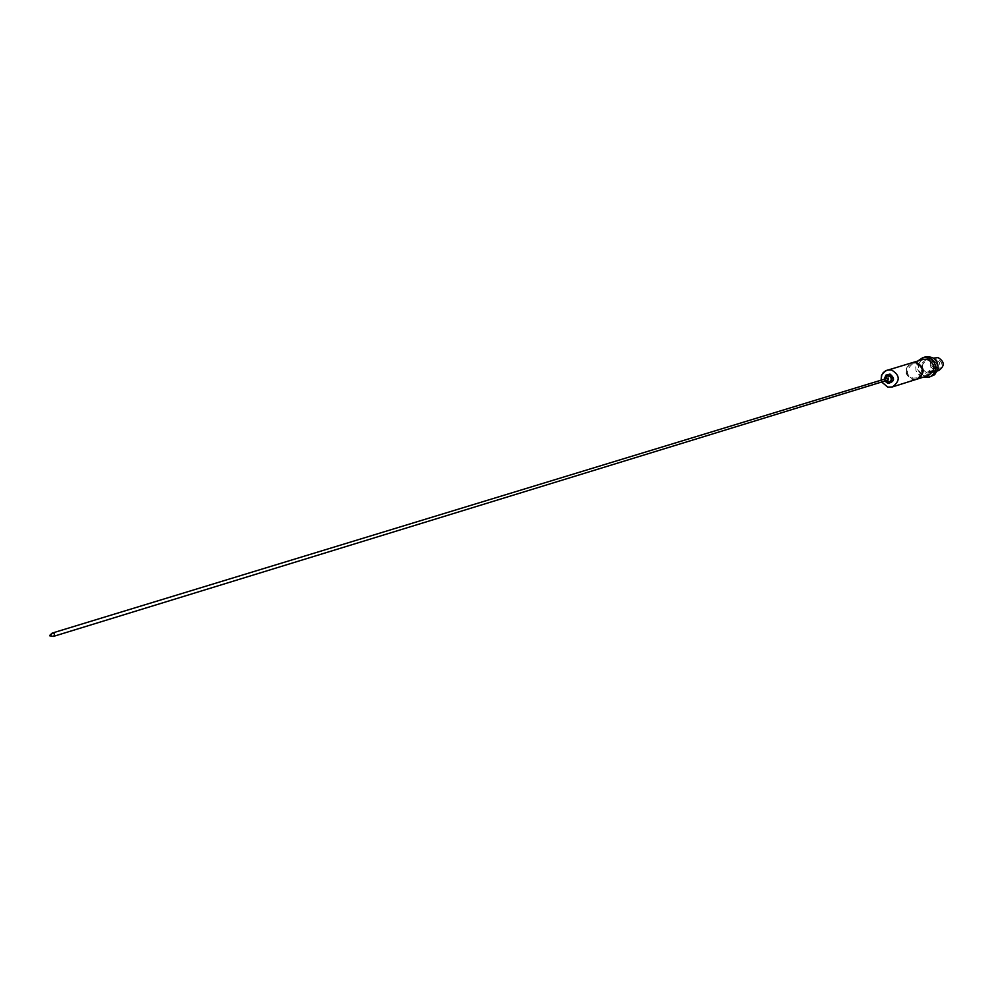 <?xml version="1.0" encoding="UTF-8"?>
<svg xmlns="http://www.w3.org/2000/svg" width="993" height="993" viewBox="0 0 993 993"><rect width="100%" height="100%" fill="white"/><g stroke="black" fill="none" stroke-linecap="round" stroke-linejoin="round"><path stroke-width="0.74" stroke-dasharray="4.96 3.72" d="M931.533 372.698L932.812 372.4L931.521 372.71M912.021 362.755C904.325 368.701 904.673 374.187 913.039 379.227L917.035 379.14M931.335 370.761L935.207 371.407L931.285 370.848M930.987 371.531L934.276 371.705L930.962 371.63M934.276 371.605L931.881 371.258M929.647 371.283L931.955 371.965L928.356 371.059L927.549 370.389L928.244 370.178L933.048 371.978L929.647 371.283L930.156 371.965L931.943 372.065L928.306 371.146L927.474 370.463L928.182 370.252L933.06 372.09L929.597 371.382M928.095 371.767L931.98 372.425L928.045 371.854M927.574 371.928L931.049 372.723L927.524 372.027M937.156 360.782L939.304 362.234L939.899 364.766L938.621 367.025L935.679 367.72L933.532 366.256L932.936 363.711L934.227 361.452L937.156 360.782M934.326 361.638L936.473 363.09L937.082 365.635L935.803 367.894L932.849 368.589L930.689 367.125L930.093 364.58L931.384 362.308L934.326 361.638M935.567 369.595C943.276 367.509 944.058 363.885 937.889 358.709C930.18 360.794 929.398 364.419 935.567 369.595M927.437 373.157C920.759 369.036 920.573 364.679 926.903 360.087L930.23 359.975C936.895 364.046 937.107 368.403 930.863 373.02L927.437 373.157M938.733 370.55L935.344 370.687C928.716 366.591 928.529 362.271 934.81 357.728M934.276 371.705L931.819 371.444M885.52 380.828L884.962 379.003M889.505 381.933L887.295 381.449L885.967 379.661L886.104 377.439L887.643 375.863M936.895 368.366C929.311 377.601 923.937 376.409 920.784 364.779C928.368 355.531 933.73 356.723 936.895 368.366M925.302 356.934L920.759 359.764L918.289 364.555C918.19 373.48 922.522 377.464 931.31 376.533M928.194 375.627L923.887 375.813C915.509 370.625 915.285 365.163 923.229 359.416M916.676 379.264L912.319 379.45C903.841 374.2 903.618 368.664 911.661 362.855M884.279 379.214L884.837 381.039M922.72 377.352L918.19 374.473L916.005 370.724L915.707 365.337L917.731 361.055M52.455 636.389L51.264 634.341M887.444 378.37L887.928 379.959M881.71 381.995L881.151 380.158M912.368 363.997C905.479 370.401 905.678 375.093 912.989 378.072L916.638 377.911C923.378 371.084 923.142 366.405 915.918 363.872L912.368 363.997M934.649 368.515L937.466 367.646M926.903 360.087L933.557 358.101M930.863 373.02L932.588 372.474M932.725 372.425L937.479 370.935M881.101 380.182L881.66 382.007M932.551 361.7L935.381 360.844"/><path stroke-width="1.49" d="M917.035 379.14L917.383 379.041C925.29 373.169 925.017 367.658 916.576 362.495L912.021 362.755M933.557 358.101L938.112 357.617C944.715 361.651 944.926 365.97 938.733 370.55L937.479 370.935M884.962 379.003L887.196 375.962L889.877 376.372L891.205 378.308L891.131 380.083L889.629 381.871L887.469 382.156L885.52 380.828M887.643 375.863L890.225 375.826L892.074 378.048L891.751 380.369L889.505 381.933M928.753 377.34L934.624 374.733L938.112 368.974C938.261 360.161 933.991 356.152 925.302 356.934L922.745 357.691C931.446 356.897 935.729 360.931 935.58 369.756L933.668 373.902L930.838 376.409L928.753 377.34L922.72 377.352M912.368 362.644L923.229 359.416L927.4 359.28C935.741 364.381 936.014 369.83 928.194 375.627L917.383 379.041M881.151 380.158L881.809 374.758L885.495 370.811L911.661 362.855L915.869 362.706C924.322 367.882 924.582 373.393 916.676 379.264L892.335 386.947L887.866 387.133M884.837 381.039L888.003 383.447C894.631 381.66 895.289 378.532 889.989 374.076L885.83 375.168L884.279 379.214M49.662 635.408L50.333 634.961L50.109 636.116L49.65 635.433L52.455 636.389M51.264 634.341L52.418 633.013L54.106 633.46L54.553 635.309L53.125 636.463M887.928 379.959L888.325 378.097L887.444 378.37M917.731 361.055L922.745 357.691M887.767 387.109L881.71 381.995M881.101 380.182L881.424 375.627L883.311 372.499L887.183 370.116L891.503 369.967C900.167 375.267 900.44 380.927 892.335 386.947L887.792 387.133L881.66 382.007M887.196 375.962L888.065 375.702M49.662 635.446L52.108 633.137M52.418 633.013L887.854 378.122M53.461 636.401L888.412 379.934M889.083 382.094L889.939 381.821"/></g></svg>
